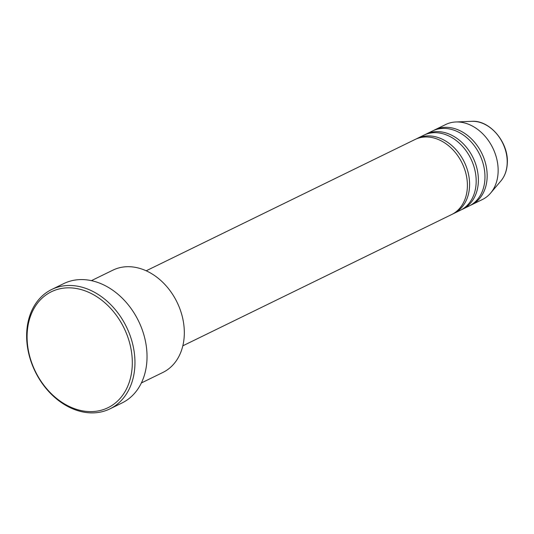 <?xml version="1.0" encoding="UTF-8"?>
<svg xmlns="http://www.w3.org/2000/svg" width="534" height="534" viewBox="0 0 534 534"><rect width="100%" height="100%" fill="white"/><g stroke="black" fill="none" stroke-linecap="round" stroke-linejoin="round"><path stroke-width="0.8" d="M182.828 345.818L451.677 214.528A41.745 31.933 -116 0 0 467.357 187.327A41.745 31.933 -116 0 0 450.449 147.357A41.745 31.933 -116 0 0 415.038 139.501L146.189 270.791M452.759 213.967A41.745 31.933 -116 0 0 453.873 213.453A41.745 31.933 -116 0 0 469.553 186.253A41.745 31.933 -116 0 0 452.645 146.283A41.745 31.933 -116 0 0 417.234 138.433A41.745 31.933 -116 0 0 416.146 138.994M453.873 213.453L460.462 210.236A41.745 31.933 -116 0 0 476.141 183.035A41.745 31.933 -116 0 0 459.24 143.065A41.745 31.933 -116 0 0 423.822 135.209L417.234 138.433M461.543 209.675A41.745 31.933 -116 0 0 462.658 209.168A41.745 31.933 -116 0 0 478.337 181.96A41.745 31.933 -116 0 0 461.436 141.997A41.745 31.933 -116 0 0 426.019 134.141A41.745 31.933 -116 0 0 424.93 134.702M462.658 209.168L469.246 205.95A41.745 31.933 -116 0 0 484.932 178.743A41.745 31.933 -116 0 0 468.024 138.78A41.745 31.933 -116 0 0 432.607 130.923L426.019 134.141M470.334 205.383A41.745 31.933 -116 0 0 471.442 204.876A41.745 31.933 -116 0 0 487.128 177.668A41.745 31.933 -116 0 0 470.22 137.705A41.745 31.933 -116 0 0 434.803 129.849A41.745 31.933 -116 0 0 433.721 130.409M141.37 382.958L162.89 372.452A56.931 43.548 -116 0 0 184.27 335.352A56.931 43.548 -116 0 0 161.221 280.857A56.931 43.548 -116 0 0 112.928 270.144L91.407 280.65M132.245 365.656A64.521 49.348 -116 0 0 82.309 289.922A64.521 49.348 -116 0 0 27.147 333.797A64.521 49.348 -116 0 0 77.083 409.525A64.521 49.348 -116 0 0 132.245 365.656M26.7 332.789A66.416 50.803 64 0 1 51.651 289.508A66.416 50.803 64 0 1 107.995 302.004A66.416 50.803 64 0 1 134.888 365.59A66.416 50.803 64 0 1 109.937 408.87A66.416 50.803 64 0 1 53.594 396.375A66.416 50.803 64 0 1 26.7 332.789M109.937 408.87L122.019 402.97A66.416 50.803 -116 0 0 146.97 359.689A66.416 50.803 -116 0 0 120.077 296.11A66.416 50.803 -116 0 0 63.733 283.607L51.651 289.508M471.442 204.876L482.429 199.509A41.745 31.933 -116 0 0 490.606 193.101A41.745 31.933 -116 0 0 498.109 172.308A41.745 31.933 -116 0 0 455.869 121.979A41.745 31.933 -116 0 0 445.79 124.482L434.803 129.849M507.18 163.531A35.004 26.773 -116 0 0 471.762 121.325C489.818 119.856 508.849 142.611 507.3 163.297C506.953 170.339 504.817 176.227 500.892 180.966A35.004 26.773 -116 0 0 507.18 163.531M471.762 121.325L455.869 121.979M500.892 180.966L490.606 193.101"/></g></svg>
